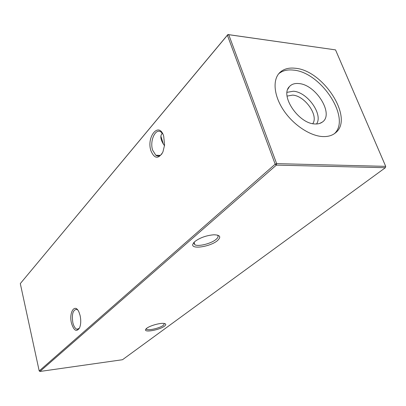 <?xml version="1.0" encoding="UTF-8"?>
<svg xmlns="http://www.w3.org/2000/svg" width="406" height="406" viewBox="0 0 406 406"><rect width="100%" height="100%" fill="white"/><g stroke="black" fill="none" stroke-linecap="round" stroke-linejoin="round"><path stroke-width="0.61" d="M163.709 136.228L164.582 145.074L162.902 152.022C158.441 159.325 154.458 158.939 150.951 150.854C146.119 136.69 159.193 120.988 163.709 136.228M162.796 133.95L161.278 132.234C155.716 127.311 149.413 140.816 152.651 150.205L155.792 155.244C157.939 156.66 160.02 156.148 162.024 153.712M80.063 315.366C81.119 320.268 80.941 324.465 79.525 327.957C76.556 332.281 73.887 330.728 71.512 323.298C68.594 312.28 75.161 302.516 79.114 312.447L80.063 315.366M77.693 309.951L76.531 309.321C72.836 309.991 71.618 314.488 72.872 322.821C73.841 326.561 75.237 328.708 77.064 329.266L79.388 328.236M162.598 133.65L162.08 133.544M217.54 240.54C210.75 246.569 191.373 249.7 192.728 244.458L194.753 241.595C199.919 237.733 206.253 235.47 213.749 234.79C220.148 234.932 221.412 236.845 217.54 240.54M193.728 242.605L194.844 244.782C198.524 246.818 211.318 243.549 216.073 239.383C218.189 237.566 218.631 236.13 217.403 235.074M164.466 326.17C159.812 329.87 144.409 332.768 145.551 329.687L146.744 328.271C149.91 325.698 159.969 322.856 163.907 323.415C166.191 323.755 166.379 324.673 164.466 326.17M146.246 328.682L146.576 329.236C148.363 330.819 159.807 328.144 163.359 325.328L164.46 323.501M164.521 145.708L163.369 144.094C160.548 139.37 160.096 135.873 162.019 133.615M314.965 123.957C298.811 123.845 279.759 95.735 289.407 86.61C291.609 84.189 294.726 83.169 298.75 83.555C315.858 84.453 334.371 114.182 322.384 122.054C320.435 123.5 317.964 124.134 314.965 123.957M287.062 92.319L293.36 91.233C307.301 91.903 323.465 114.588 316.518 123.982M287.103 96.095L292.594 95.116C304.769 95.649 318.877 115.497 312.757 123.668M278.709 73.75C282.469 70.644 287.346 69.431 293.35 70.101C320.907 72.004 351.423 118.258 334.442 133.65M322.699 136.568C309.991 135.954 293.345 124.901 283.621 110.336C273.847 95.77 272.416 80.012 279.582 72.77C283.393 69.015 288.595 67.513 295.187 68.249C323.521 70.233 354.382 118.598 335.483 132.848C332.225 135.563 327.962 136.802 322.699 136.568M20.3 283.586L39.199 370.932L275.172 164.176L227.39 35.231L20.3 283.586L227.888 34.535L335.529 49.882L228.735 34.688L276.638 163.633L385.7 166.358L335.529 49.882M385.38 167.698L276.344 165.13L39.93 371.465L122.5 359.721L385.38 167.698L385.7 166.358L385.38 167.698M276.344 165.13L276.638 163.633L275.172 164.176L276.344 165.13M39.93 371.465L39.199 370.932M228.735 34.688L227.888 34.535L227.39 35.231L228.735 34.688M193.657 242.9L192.728 244.458M146.008 328.926L145.551 329.687M146.576 329.236L146.388 328.555M194.844 244.782L194.053 242.25M163.369 144.094L160.903 136.203M155.792 155.244L160.253 155.376M77.064 329.266L78.307 329.129M287.824 89.218L289.407 86.61M319.669 123.444L322.384 122.054"/></g></svg>
